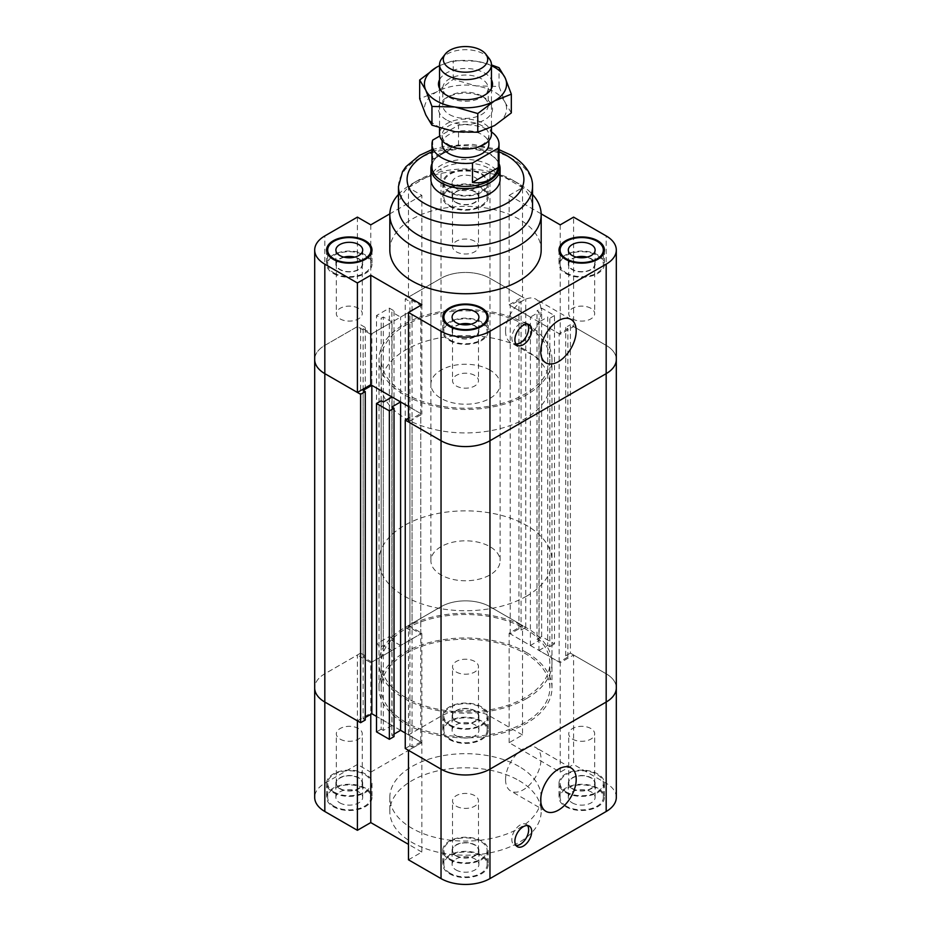 <?xml version="1.0" encoding="UTF-8"?>
<svg xmlns="http://www.w3.org/2000/svg" width="931" height="931" viewBox="0 0 931 931"><rect width="100%" height="100%" fill="white"/><g stroke="black" fill="none" stroke-linecap="round" stroke-linejoin="round"><path stroke-width="0.7" stroke-dasharray="4.66 3.49" d="M525.131 349.812A84.337 48.691 0 0 0 433.229 339.256A84.337 48.691 0 0 0 381.163 384.235A84.337 48.691 0 0 0 465.5 432.927A84.337 48.691 0 0 0 549.837 384.235A84.337 48.691 0 0 0 525.131 349.812M525.131 325.094A84.337 48.691 0 0 0 433.229 314.538A84.337 48.691 0 0 0 381.163 359.517A84.337 48.691 0 0 0 465.5 408.209A84.337 48.691 0 0 0 549.837 359.517A84.337 48.691 0 0 0 525.131 325.094M489.962 370.107A34.598 19.97 0 0 0 452.257 365.778A34.598 19.97 0 0 0 430.902 384.235A34.598 19.97 0 0 0 465.5 404.217A34.598 19.97 0 0 0 500.098 384.235A34.598 19.97 0 0 0 489.962 370.107M421.848 304.833L408.465 297.105L408.465 187.643L421.848 195.359L421.848 304.833L370.771 334.31L357.399 326.595L324.826 345.389A34.598 19.97 0 0 0 314.69 359.517A34.598 19.97 180 0 1 324.826 345.389L360.611 324.733L365.266 327.433L363.137 328.666L371.841 333.694L392.032 322.045L383.316 317.017L381.175 318.251L376.508 315.551L389.356 308.138L389.356 636.536L376.508 643.949L381.175 646.649L381.175 318.251M370.771 224.848L370.771 334.31M421.848 195.359L389.833 213.851M408.465 859.802L421.848 852.074L421.848 742.601L405.253 733.023L420.777 741.984L420.777 413.585L408.465 406.486L421.848 414.202L408.465 421.929M421.848 304.74L421.848 414.202M560.229 224.848L560.229 334.31L573.601 326.595L573.601 217.121M541.167 213.851L509.152 195.359L509.152 304.833L522.535 297.105L489.962 278.299A34.598 19.97 0 0 0 441.038 278.299L408.465 297.105M509.152 195.359L522.535 187.643L522.535 297.105M357.399 217.121L357.399 326.595M509.152 742.694L509.152 633.231L522.535 625.504L522.535 734.966L509.152 742.694L560.229 772.183L573.601 764.456L573.601 654.993L606.174 673.788A34.598 19.97 180 0 1 616.31 687.916A34.598 19.97 -0 0 0 606.174 673.788L570.389 653.131L570.389 324.733L606.174 345.389A34.598 19.97 180 0 1 616.31 359.517A34.598 19.97 0 0 0 606.174 345.389L573.601 326.595M408.465 187.643L441.038 168.837A34.598 19.97 180 0 1 489.962 168.837L522.535 187.643M389.821 250.055A75.679 43.699 180 0 1 436.534 209.684A75.679 43.699 180 0 1 519.021 219.157A75.679 43.699 180 0 1 541.179 250.055M449.44 192.228A22.705 13.104 180 0 1 442.795 182.965A22.705 13.104 180 0 1 465.5 169.849A22.705 13.104 180 0 1 488.205 182.965A22.705 13.104 180 0 1 474.193 195.068A22.705 13.104 180 0 1 449.44 192.228M527.516 324.139A11.894 6.866 120 0 0 526.19 322.906A11.894 6.866 120 0 0 517.019 326.094A11.894 6.866 120 0 0 511.829 338.069A11.894 6.866 120 0 0 514.296 343.516A11.894 6.866 120 0 0 516.018 344.051M505.556 331.087A25.079 14.477 120 0 0 510.758 342.573A25.079 14.477 120 0 0 535.837 328.096A25.079 14.477 120 0 0 535.837 299.13A25.079 14.477 120 0 0 516.507 305.845A25.079 14.477 120 0 0 505.556 331.087M560.229 334.31L509.152 304.833M358.47 308.312A12.976 7.495 0 0 0 344.33 306.695A12.976 7.495 0 0 0 336.324 313.619A12.976 7.495 0 0 0 340.118 318.914A12.976 7.495 0 0 0 354.257 320.532A12.976 7.495 0 0 0 362.264 313.619A12.976 7.495 0 0 0 358.47 308.312M343.807 257.119A13.406 7.739 0 0 0 335.882 264.171A13.406 7.739 0 0 0 339.815 269.653A13.406 7.739 0 0 0 354.42 271.328A13.406 7.739 0 0 0 362.694 264.183A13.406 7.739 0 0 0 354.781 257.119M344.354 257.247A12.976 7.495 0 0 0 336.324 264.171A12.976 7.495 0 0 0 349.288 271.666A12.976 7.495 0 0 0 362.264 264.171A12.976 7.495 0 0 0 358.47 258.876A12.976 7.495 0 0 0 354.222 257.247M590.882 308.312A12.976 7.495 0 0 0 576.743 306.695A12.976 7.495 0 0 0 568.736 313.619A12.976 7.495 0 0 0 572.53 318.914A12.976 7.495 0 0 0 586.67 320.532A12.976 7.495 0 0 0 594.676 313.619A12.976 7.495 0 0 0 590.882 308.312M576.219 257.119A13.406 7.739 0 0 0 568.306 264.171A13.406 7.739 0 0 0 572.228 269.653A13.406 7.739 0 0 0 586.833 271.328A13.406 7.739 0 0 0 595.118 264.183A13.406 7.739 0 0 0 587.193 257.119M576.778 257.247A12.976 7.495 0 0 0 568.736 264.171A12.976 7.495 0 0 0 581.7 271.666A12.976 7.495 0 0 0 594.676 264.171A12.976 7.495 0 0 0 590.882 258.876A12.976 7.495 0 0 0 586.646 257.247M474.67 375.402A12.976 7.495 0 0 0 460.531 373.785A12.976 7.495 0 0 0 452.524 380.709A12.976 7.495 0 0 0 456.33 386.004A12.976 7.495 0 0 0 470.469 387.622A12.976 7.495 0 0 0 478.476 380.709A12.976 7.495 0 0 0 474.67 375.402M460.007 324.209A13.406 7.739 0 0 0 452.094 331.273A13.406 7.739 0 0 0 456.015 336.743A13.406 7.739 0 0 0 470.632 338.419A13.406 7.739 0 0 0 478.906 331.273A13.406 7.739 0 0 0 470.993 324.209M460.566 324.337A12.976 7.495 0 0 0 452.524 331.273A12.976 7.495 0 0 0 465.5 338.756A12.976 7.495 0 0 0 478.476 331.273A12.976 7.495 0 0 0 474.67 325.966A12.976 7.495 0 0 0 470.434 324.337M474.67 241.222A12.976 7.495 0 0 0 460.531 239.604A12.976 7.495 0 0 0 452.524 246.517A12.976 7.495 0 0 0 456.33 251.824A12.976 7.495 0 0 0 470.469 253.441A12.976 7.495 0 0 0 478.476 246.517A12.976 7.495 0 0 0 474.67 241.222M456.015 202.562A13.406 7.739 0 0 0 470.632 204.238A13.406 7.739 0 0 0 478.906 197.081A13.406 7.739 0 0 0 465.5 189.342A13.406 7.739 0 0 0 452.094 197.081A13.406 7.739 0 0 0 456.015 202.562M474.67 191.786A12.976 7.495 0 0 0 460.531 190.168A12.976 7.495 0 0 0 452.524 197.081A12.976 7.495 0 0 0 465.5 204.576A12.976 7.495 0 0 0 478.476 197.081A12.976 7.495 0 0 0 474.67 191.786M456.015 188.434A13.406 7.739 180 0 1 452.094 182.965A13.406 7.739 180 0 1 465.5 175.226A13.406 7.739 180 0 1 478.906 182.965A13.406 7.739 180 0 1 470.632 190.11A13.406 7.739 180 0 1 456.015 188.434M450.208 205.914A21.622 12.487 0 0 0 473.774 208.614A21.622 12.487 0 0 0 487.122 197.081A21.622 12.487 0 0 0 465.5 184.606A21.622 12.487 0 0 0 443.878 197.081A21.622 12.487 0 0 0 450.208 205.914M450.208 191.786A21.622 12.487 0 0 0 473.774 194.498A21.622 12.487 0 0 0 487.122 182.965A21.622 12.487 0 0 0 465.5 170.478A21.622 12.487 0 0 0 443.878 182.965A21.622 12.487 0 0 0 450.208 191.786M449.44 206.356A22.705 13.104 0 0 0 474.193 209.196A22.705 13.104 0 0 0 488.205 197.081A22.705 13.104 0 0 0 465.5 183.977A22.705 13.104 0 0 0 442.795 197.081A22.705 13.104 0 0 0 449.44 206.356M566.42 273.004A21.622 12.487 0 0 0 589.986 275.716A21.622 12.487 0 0 0 603.335 264.171A21.622 12.487 0 0 0 581.712 251.696A21.622 12.487 0 0 0 560.078 264.171A21.622 12.487 0 0 0 566.42 273.004M565.652 273.446A22.705 13.104 0 0 0 590.394 276.286A22.705 13.104 0 0 0 604.417 264.171A22.705 13.104 0 0 0 581.712 251.067A22.705 13.104 0 0 0 559.007 264.171A22.705 13.104 0 0 0 565.652 273.446M450.208 340.094A21.622 12.487 0 0 0 473.774 342.806A21.622 12.487 0 0 0 487.122 331.273A21.622 12.487 0 0 0 465.5 318.786A21.622 12.487 0 0 0 443.878 331.273A21.622 12.487 0 0 0 450.208 340.094M449.44 340.537A22.705 13.104 0 0 0 474.193 343.376A22.705 13.104 0 0 0 488.205 331.273A22.705 13.104 0 0 0 465.5 318.158A22.705 13.104 0 0 0 442.795 331.273A22.705 13.104 0 0 0 449.44 340.537M334.008 273.004A21.622 12.487 0 0 0 357.574 275.716A21.622 12.487 0 0 0 370.922 264.171A21.622 12.487 0 0 0 349.288 251.696A21.622 12.487 0 0 0 327.665 264.171A21.622 12.487 0 0 0 334.008 273.004M333.24 273.446A22.705 13.104 0 0 0 357.981 276.286A22.705 13.104 0 0 0 371.993 264.171A22.705 13.104 0 0 0 349.288 251.067A22.705 13.104 0 0 0 326.583 264.171A22.705 13.104 0 0 0 333.24 273.446M430.902 384.235L430.902 179.427A34.598 19.97 180 0 1 452.257 160.97A34.598 19.97 180 0 1 489.962 165.299A34.598 19.97 180 0 1 500.098 179.427L500.098 560.799A34.598 19.97 180 0 1 489.962 574.916A34.598 19.97 180 0 1 452.257 579.245A34.598 19.97 180 0 1 430.902 560.799A34.598 19.97 180 0 1 465.5 540.818A34.598 19.97 180 0 1 500.098 560.799M398.468 194.451A75.679 43.699 180 0 1 411.979 183.849A75.679 43.699 180 0 1 519.021 183.838A75.679 43.699 180 0 1 519.021 183.849A75.679 43.699 180 0 1 532.532 194.451M398.468 207.683A67.032 38.706 180 0 1 418.1 180.311A67.032 38.706 180 0 1 512.9 180.311L519.021 183.838M519.021 183.849L512.9 180.311A67.032 38.706 180 0 1 532.532 207.683M526.667 652.608A86.49 49.937 -0 0 0 432.403 641.785A86.49 49.937 -0 0 0 379.01 687.916A86.49 49.937 -0 0 0 465.5 737.852A86.49 49.937 -0 0 0 551.99 687.916A86.49 49.937 -0 0 0 526.667 652.608M526.667 324.209A86.49 49.937 180 0 1 551.99 359.517A86.49 49.937 180 0 1 498.597 405.66A86.49 49.937 180 0 1 404.333 394.825A86.49 49.937 180 0 1 379.01 359.517A86.49 49.937 180 0 1 432.403 313.386A86.49 49.937 180 0 1 526.667 324.209M400.598 730.335L376.508 716.428L392.032 725.389L392.032 396.99M536.978 639.236L539.119 640.47L530.402 645.497L510.223 633.848L518.939 628.821L521.081 630.054L525.747 627.354L489.962 606.698A34.598 19.97 -0 0 0 441.038 606.698L405.253 627.354L409.919 630.054L412.061 628.821L420.777 633.848L400.598 645.497L400.598 317.099L420.777 305.449L412.061 300.422L409.919 301.656L405.253 298.956L441.038 278.299A34.598 19.97 180 0 1 489.962 278.299L525.747 298.956L521.081 301.656L518.939 300.422L510.223 305.449L530.402 317.099L539.119 312.071L536.978 310.838L541.644 308.138L554.492 315.551L554.492 643.949L541.644 636.536L536.978 639.236L536.978 310.838M420.777 633.848L420.777 305.449M570.389 653.131L565.734 655.831L567.863 657.065L559.159 662.092L538.968 650.443L538.968 322.045L559.159 333.694L567.863 328.666L565.734 327.433L570.389 324.733M559.159 662.092L559.159 333.694M565.734 655.831L565.734 327.433M567.863 657.065L567.863 328.666M530.402 645.497L530.402 317.099M510.223 633.848L510.223 305.449M518.939 628.821L518.939 300.422M521.081 630.054L521.081 301.656M525.747 627.354L525.747 298.956M405.253 627.354L405.253 298.956M409.919 630.054L409.919 301.656M412.061 628.821L412.061 300.422M381.175 646.649L383.316 645.416L392.032 650.443L392.032 322.045M392.032 650.443L371.841 662.092L371.841 333.694M371.841 662.092L363.137 657.065L363.137 328.666M363.137 657.065L365.266 655.831L365.266 327.433M365.266 655.831L360.611 653.131L360.611 324.733M360.611 653.131L324.826 673.788A34.598 19.97 -0 0 0 314.69 687.916A34.598 19.97 180 0 1 324.826 673.788L357.399 654.993L357.399 764.456L370.771 772.183L370.771 662.709L357.399 654.993M365.266 720.012L363.137 718.767L363.137 390.368M363.137 718.767L365.266 717.533M420.777 741.984L412.061 747.023L412.061 418.624L420.777 413.585M412.061 747.023L409.919 745.789L409.919 417.379L412.061 418.624M409.919 745.789L405.253 748.477M408.465 418.228L409.919 417.379M541.644 636.536L541.644 308.138M539.119 640.47L539.119 312.071M538.968 650.443L547.684 645.416L547.684 317.017L538.968 322.045M547.684 645.416L549.825 646.649L549.825 318.251L547.684 317.017M549.825 646.649L554.492 643.949M554.492 315.551L549.825 318.251M376.508 643.949L376.508 315.551M383.316 645.416L383.316 317.017M400.598 645.497L391.881 640.47L391.881 312.071L400.598 317.099M391.881 640.47L394.022 639.236L394.022 310.838L391.881 312.071M394.022 639.236L389.356 636.536M389.356 308.138L394.022 310.838M394.022 736.607L391.881 735.362L391.881 406.963M391.881 735.362L394.022 734.128M392.032 725.389L383.316 730.428L383.316 402.029M383.316 730.428L381.175 729.182L381.175 400.784M381.175 729.182L376.508 731.882M405.869 697.633A84.337 48.691 180 0 1 381.163 663.198A84.337 48.691 180 0 1 465.5 614.507A84.337 48.691 180 0 1 549.837 663.198A84.337 48.691 180 0 1 497.771 708.177A84.337 48.691 180 0 1 405.869 697.633M405.869 722.351A84.337 48.691 180 0 1 381.163 687.916A84.337 48.691 180 0 1 465.5 639.225A84.337 48.691 180 0 1 549.837 687.916A84.337 48.691 180 0 1 497.771 732.895A84.337 48.691 180 0 1 405.869 722.351M371.841 713.74L370.771 713.123L370.771 714.356M421.848 852.074L408.465 844.347M421.848 742.601L408.465 750.328M357.399 720.85L370.771 713.123M560.229 772.183L560.229 662.709L573.601 654.993M370.771 772.183L421.848 742.694L421.848 633.231L408.465 625.504L441.038 606.698A34.598 19.97 180 0 1 489.962 606.698L522.535 625.504M421.848 742.694L408.465 734.966L408.465 625.504M509.152 633.231L560.229 662.709M370.771 662.709L421.848 633.231M357.399 764.456L324.826 783.262A34.598 19.97 0 0 0 314.69 797.378M522.535 734.966L489.962 716.172A34.598 19.97 0 0 0 441.038 716.172L408.465 734.966M616.31 797.378A34.598 19.97 0 0 0 606.174 783.262L573.601 764.456M519.021 766.481A75.679 43.699 0 0 0 436.534 757.019A75.679 43.699 0 0 0 389.821 797.378A75.679 43.699 0 0 0 465.5 841.077A75.679 43.699 0 0 0 541.179 797.378A75.679 43.699 0 0 0 519.021 766.481M333.24 806.653A22.705 13.104 0 0 0 357.981 809.493A22.705 13.104 0 0 0 371.993 797.39A22.705 13.104 0 0 0 349.3 784.274A22.705 13.104 0 0 0 326.583 797.378A22.705 13.104 0 0 0 333.24 806.653M449.44 873.744A22.705 13.104 0 0 0 474.193 876.583A22.705 13.104 0 0 0 488.205 864.48A22.705 13.104 0 0 0 465.5 851.365A22.705 13.104 0 0 0 442.795 864.48A22.705 13.104 0 0 0 449.44 873.744M565.652 806.653A22.705 13.104 0 0 0 590.394 809.493A22.705 13.104 0 0 0 604.417 797.39A22.705 13.104 0 0 0 581.712 784.274A22.705 13.104 0 0 0 559.007 797.378A22.705 13.104 0 0 0 565.652 806.653M449.44 739.563A22.705 13.104 0 0 0 474.193 742.403A22.705 13.104 0 0 0 488.205 730.288A22.705 13.104 0 0 0 465.5 717.184A22.705 13.104 0 0 0 442.795 730.288A22.705 13.104 0 0 0 449.44 739.563M527.516 825.564A11.894 6.866 120 0 0 526.19 824.342A11.894 6.866 120 0 0 517.019 827.519A11.894 6.866 120 0 0 511.829 839.494A11.894 6.866 120 0 0 514.296 844.941A11.894 6.866 120 0 0 516.018 845.476M505.556 779.55A25.079 14.477 120 0 0 510.758 791.036A25.079 14.477 120 0 0 535.837 776.547A25.079 14.477 120 0 0 535.837 747.581A25.079 14.477 120 0 0 516.507 754.308A25.079 14.477 120 0 0 505.556 779.55M340.118 739.121A12.976 7.495 0 0 0 354.257 740.739A12.976 7.495 0 0 0 362.264 733.826A12.976 7.495 0 0 0 349.288 726.331A12.976 7.495 0 0 0 336.324 733.826A12.976 7.495 0 0 0 340.118 739.121M339.815 788.732A13.406 7.739 0 0 0 354.42 790.407A13.406 7.739 0 0 0 362.694 783.262A13.406 7.739 0 0 0 349.288 775.523A13.406 7.739 0 0 0 335.882 783.262A13.406 7.739 0 0 0 339.815 788.732M358.47 777.967A12.976 7.495 0 0 0 344.33 776.338A12.976 7.495 0 0 0 336.324 783.262A12.976 7.495 0 0 0 340.118 788.557A12.976 7.495 0 0 0 354.257 790.175A12.976 7.495 0 0 0 362.264 783.262A12.976 7.495 0 0 0 358.47 777.967M339.815 802.859A13.406 7.739 0 0 0 354.42 804.535A13.406 7.739 0 0 0 362.694 797.378A13.406 7.739 0 0 0 349.288 789.639A13.406 7.739 0 0 0 335.882 797.378A13.406 7.739 0 0 0 339.815 802.859M572.53 739.121A12.976 7.495 0 0 0 586.67 740.739A12.976 7.495 0 0 0 594.676 733.826A12.976 7.495 0 0 0 581.712 726.331A12.976 7.495 0 0 0 568.736 733.826A12.976 7.495 0 0 0 572.53 739.121M572.228 788.732A13.406 7.739 0 0 0 586.833 790.407A13.406 7.739 0 0 0 595.118 783.262A13.406 7.739 0 0 0 581.712 775.523A13.406 7.739 0 0 0 568.306 783.262A13.406 7.739 0 0 0 572.228 788.732M590.882 777.967A12.976 7.495 0 0 0 576.743 776.338A12.976 7.495 0 0 0 568.736 783.262A12.976 7.495 0 0 0 572.53 788.557A12.976 7.495 0 0 0 586.67 790.175A12.976 7.495 0 0 0 594.676 783.262A12.976 7.495 0 0 0 590.882 777.967M572.228 802.859A13.406 7.739 0 0 0 586.833 804.535A13.406 7.739 0 0 0 595.118 797.378A13.406 7.739 0 0 0 581.712 789.639A13.406 7.739 0 0 0 568.306 797.378A13.406 7.739 0 0 0 572.228 802.859M456.33 806.211A12.976 7.495 0 0 0 470.469 807.829A12.976 7.495 0 0 0 478.476 800.916A12.976 7.495 0 0 0 465.5 793.421A12.976 7.495 0 0 0 452.524 800.916A12.976 7.495 0 0 0 456.33 806.211M456.015 855.822A13.406 7.739 0 0 0 470.632 857.498A13.406 7.739 0 0 0 478.906 850.352A13.406 7.739 0 0 0 465.5 842.613A13.406 7.739 0 0 0 452.094 850.352A13.406 7.739 0 0 0 456.015 855.822M474.67 845.057A12.976 7.495 0 0 0 460.531 843.428A12.976 7.495 0 0 0 452.524 850.352A12.976 7.495 0 0 0 456.33 855.647A12.976 7.495 0 0 0 470.469 857.276A12.976 7.495 0 0 0 478.476 850.352A12.976 7.495 0 0 0 474.67 845.057M456.015 869.95A13.406 7.739 0 0 0 470.632 871.625A13.406 7.739 0 0 0 478.906 864.48A13.406 7.739 0 0 0 465.5 856.729A13.406 7.739 0 0 0 452.094 864.48A13.406 7.739 0 0 0 456.015 869.95M456.33 672.031A12.976 7.495 0 0 0 470.469 673.648A12.976 7.495 0 0 0 478.476 666.736A12.976 7.495 0 0 0 465.5 659.241A12.976 7.495 0 0 0 452.524 666.736A12.976 7.495 0 0 0 456.33 672.031M456.015 721.641A13.406 7.739 0 0 0 470.632 723.317A13.406 7.739 0 0 0 478.906 716.172A13.406 7.739 0 0 0 465.5 708.433A13.406 7.739 0 0 0 452.094 716.172A13.406 7.739 0 0 0 456.015 721.641M474.67 710.877A12.976 7.495 0 0 0 460.531 709.247A12.976 7.495 0 0 0 452.524 716.172A12.976 7.495 0 0 0 456.33 721.467A12.976 7.495 0 0 0 470.469 723.084A12.976 7.495 0 0 0 478.476 716.172A12.976 7.495 0 0 0 474.67 710.877M456.015 735.769A13.406 7.739 0 0 0 470.632 737.445A13.406 7.739 0 0 0 478.906 730.288A13.406 7.739 0 0 0 465.5 722.549A13.406 7.739 0 0 0 452.094 730.288A13.406 7.739 0 0 0 456.015 735.769M450.208 724.993A21.622 12.487 0 0 0 473.774 727.705A21.622 12.487 0 0 0 487.122 716.172A21.622 12.487 0 0 0 465.5 703.685A21.622 12.487 0 0 0 443.878 716.172A21.622 12.487 0 0 0 450.208 724.993M450.208 739.121A21.622 12.487 180 0 1 443.878 730.288A21.622 12.487 180 0 1 465.5 717.813A21.622 12.487 180 0 1 487.122 730.288A21.622 12.487 180 0 1 473.774 741.832A21.622 12.487 180 0 1 450.208 739.121M449.44 725.435A22.705 13.104 0 0 0 474.193 728.275A22.705 13.104 0 0 0 488.205 716.172A22.705 13.104 0 0 0 465.5 703.056A22.705 13.104 0 0 0 442.795 716.172A22.705 13.104 0 0 0 449.44 725.435M566.42 792.083A21.622 12.487 0 0 0 589.986 794.795A21.622 12.487 0 0 0 603.335 783.262A21.622 12.487 0 0 0 581.712 770.775A21.622 12.487 0 0 0 560.078 783.262A21.622 12.487 0 0 0 566.42 792.083M566.42 806.211A21.622 12.487 180 0 1 560.078 797.378A21.622 12.487 180 0 1 581.712 784.903A21.622 12.487 180 0 1 603.335 797.39A21.622 12.487 180 0 1 589.986 808.923A21.622 12.487 180 0 1 566.42 806.211M565.652 792.525A22.705 13.104 0 0 0 590.394 795.365A22.705 13.104 0 0 0 604.417 783.262A22.705 13.104 0 0 0 581.712 770.146A22.705 13.104 0 0 0 559.007 783.262A22.705 13.104 0 0 0 565.652 792.525M450.208 859.173A21.622 12.487 0 0 0 473.774 861.885A21.622 12.487 0 0 0 487.122 850.352A21.622 12.487 0 0 0 465.5 837.865A21.622 12.487 0 0 0 443.878 850.352A21.622 12.487 0 0 0 450.208 859.173M450.208 873.301A21.622 12.487 180 0 1 443.878 864.48A21.622 12.487 180 0 1 465.5 851.993A21.622 12.487 180 0 1 487.122 864.48A21.622 12.487 180 0 1 473.774 876.013A21.622 12.487 180 0 1 450.208 873.301M449.44 859.616A22.705 13.104 0 0 0 474.193 862.467A22.705 13.104 0 0 0 488.205 850.352A22.705 13.104 0 0 0 465.5 837.237A22.705 13.104 0 0 0 442.795 850.352A22.705 13.104 0 0 0 449.44 859.616M334.008 792.083A21.622 12.487 0 0 0 357.562 794.795A21.622 12.487 0 0 0 370.922 783.262A21.622 12.487 0 0 0 349.3 770.775A21.622 12.487 0 0 0 327.665 783.262A21.622 12.487 0 0 0 334.008 792.083M334.008 806.211A21.622 12.487 180 0 1 327.665 797.378A21.622 12.487 180 0 1 349.3 784.903A21.622 12.487 180 0 1 370.922 797.39A21.622 12.487 180 0 1 357.562 808.923A21.622 12.487 180 0 1 334.008 806.211M333.24 792.525A22.705 13.104 0 0 0 357.981 795.365A22.705 13.104 0 0 0 371.993 783.262A22.705 13.104 0 0 0 349.3 770.146A22.705 13.104 0 0 0 326.583 783.262A22.705 13.104 0 0 0 333.24 792.525M519.021 780.609A75.679 43.699 180 0 1 541.179 811.506A75.679 43.699 180 0 1 465.5 855.205A75.679 43.699 180 0 1 389.821 811.506A75.679 43.699 180 0 1 436.534 771.136A75.679 43.699 180 0 1 519.021 780.609M489.182 58.548A25.952 14.977 0 0 0 465.5 49.68A25.952 14.977 0 0 0 441.818 58.548M491.452 134.064A25.952 14.977 0 0 0 475.427 120.227A25.952 14.977 0 0 0 447.148 123.474A25.952 14.977 0 0 0 439.548 134.064M482.014 144.829A23.356 13.488 180 0 1 456.562 147.75A23.356 13.488 180 0 1 442.144 135.286A23.356 13.488 180 0 1 465.5 121.81A23.356 13.488 180 0 1 488.856 135.286A23.356 13.488 180 0 1 482.014 144.829M432.717 140.092L432.717 159.515C436.267 155 444.867 150.031 458.529 144.608L458.529 125.185L439.769 136.019M432.717 159.515L458.529 144.608M458.529 125.185A33.516 19.353 180 0 1 491.452 131.865M431.984 167.068A33.516 19.353 180 0 1 434.905 159.166A33.516 19.353 180 0 1 465.5 147.715A33.516 19.353 180 0 1 496.095 159.166A33.516 19.353 180 0 1 499.016 167.068M442.144 144.119A23.356 13.488 180 0 1 465.5 130.631A23.356 13.488 180 0 1 488.856 144.119M431.984 163.647A34.598 19.97 180 0 1 433.916 160.446A34.598 19.97 180 0 1 465.5 148.623A34.598 19.97 180 0 1 497.084 160.446A34.598 19.97 180 0 1 499.016 163.647M526.667 596.108A86.49 49.937 180 0 1 432.403 606.931A86.49 49.937 180 0 1 379.01 560.799A86.49 49.937 180 0 1 465.5 510.863A86.49 49.937 180 0 1 551.99 560.799A86.49 49.937 180 0 1 526.667 596.108M526.667 698.506A86.49 49.937 180 0 1 432.403 709.341A86.49 49.937 180 0 1 379.01 663.198A86.49 49.937 180 0 1 465.5 613.261A86.49 49.937 180 0 1 551.99 663.198A86.49 49.937 180 0 1 526.667 698.506M449.44 114.548A22.705 13.104 -0 0 0 474.193 117.387A22.705 13.104 -0 0 0 488.205 105.273A22.705 13.104 -0 0 0 481.56 96.009A22.705 13.104 -0 0 0 449.44 96.009A22.705 13.104 -0 0 0 442.795 105.273A22.705 13.104 -0 0 0 449.44 114.548M446.391 119.843A27.034 15.606 180 0 1 446.391 97.767A27.034 15.606 180 0 1 484.609 97.767A27.034 15.606 180 0 1 484.609 119.843A27.034 15.606 180 0 1 446.391 119.843M449.44 97.418A22.705 13.104 -0 0 0 483.41 96.207A22.705 13.104 -0 0 0 488.205 88.154A22.705 13.104 -0 0 0 481.56 78.879A22.705 13.104 -0 0 0 456.807 76.039A22.705 13.104 -0 0 0 442.795 88.142A22.705 13.104 -0 0 0 447.59 96.207A22.705 13.104 -0 0 0 449.44 97.418M425.816 114.944A41.08 23.717 180 0 1 436.453 92.029A41.08 23.717 180 0 1 476.137 85.896A41.08 23.717 180 0 1 505.184 102.666A41.08 23.717 180 0 1 494.547 125.58A41.08 23.717 180 0 1 454.863 131.713A41.08 23.717 180 0 1 425.816 114.944M439.548 79.717A27.034 15.606 180 0 1 484.609 73.049A27.034 15.606 180 0 1 491.452 79.717M491.452 65.694A41.08 23.717 -0 0 0 476.137 61.178L491.452 64.937M439.548 65.636L453.222 60.631L476.137 61.178A41.08 23.717 -0 0 0 439.548 65.694M511.328 112.895L505.184 102.666L499.051 86.443L476.137 85.896L453.222 79.356L436.453 92.029L419.672 98.721M453.222 79.356L453.222 60.631M499.051 86.443L499.051 67.719M606.174 783.262L606.174 235.927M441.038 716.172L441.038 168.837M324.826 783.262L324.826 235.927M489.962 716.172L489.962 168.837M431.984 151.823A58.385 33.702 180 0 1 499.016 151.823M398.468 186.491A67.032 38.706 180 0 1 439.851 150.741A67.032 38.706 180 0 1 512.9 159.12A67.032 38.706 180 0 1 532.532 186.491M381.163 359.517L381.163 384.235M549.837 359.517L549.837 384.235M529.239 324.675L526.19 322.906M517.357 345.273L514.296 343.516M571.006 319.438L535.837 299.13M545.927 362.881L510.758 342.573M335.882 250.055L335.882 264.171M362.694 250.055L362.694 264.171M336.324 264.171L336.324 313.619M362.264 264.171L362.264 313.619M568.306 250.055L568.306 264.171M595.118 250.055L595.118 264.171M568.736 264.171L568.736 313.619M594.676 264.171L594.676 313.619M452.094 317.145L452.094 331.273M478.906 317.145L478.906 331.273M452.524 331.273L452.524 380.709M478.476 331.273L478.476 380.709M452.094 182.965L452.094 197.081M478.906 182.965L478.906 197.081M452.524 197.081L452.524 246.517M478.476 197.081L478.476 246.517M443.878 182.965L443.878 197.081M487.122 182.965L487.122 197.081M442.795 182.965L442.795 197.081M488.205 182.965L488.205 197.081M560.078 254.047L560.078 264.171M603.335 254.047L603.335 264.171M559.007 250.055L559.007 264.171M604.417 250.055L604.417 264.171M443.878 321.137L443.878 331.273M487.122 321.137L487.122 331.273M442.795 317.145L442.795 331.273M488.205 317.145L488.205 331.273M327.665 254.047L327.665 264.171M370.922 254.047L370.922 264.171M326.583 250.055L326.583 264.171M371.993 250.055L371.993 264.171M500.098 384.235L500.098 179.427M418.1 180.311L411.979 183.849M431.984 149.647L445.518 145.992L472.89 144.386L499.016 149.647M379.01 687.916L379.01 359.517M551.99 687.916L551.99 359.517M549.837 687.916L549.837 663.198M381.163 687.916L381.163 663.198M529.239 826.1L526.19 824.342M517.357 846.698L514.296 844.941M571.006 767.889L535.837 747.593M545.927 811.343L510.758 791.036M362.694 797.378L362.694 783.262M335.882 797.378L335.882 783.262M362.264 783.262L362.264 733.826M336.324 783.262L336.324 733.826M595.118 797.378L595.118 783.262M568.306 797.378L568.306 783.262M594.676 783.262L594.676 733.826M568.736 783.262L568.736 733.826M478.906 864.48L478.906 850.352M452.094 864.48L452.094 850.352M478.476 850.352L478.476 800.916M452.524 850.352L452.524 800.916M478.906 730.288L478.906 716.172M452.094 730.288L452.094 716.172M478.476 716.172L478.476 666.736M452.524 716.172L452.524 666.736M487.122 716.172L487.122 730.288M443.878 716.172L443.878 730.288M488.205 716.172L488.205 730.288M442.795 716.172L442.795 730.288M603.335 783.262L603.335 797.378M560.078 783.262L560.078 797.378M604.417 783.262L604.417 797.378M559.007 783.262L559.007 797.378M487.122 850.352L487.122 864.48M443.878 850.352L443.878 864.48M488.205 850.352L488.205 864.48M442.795 850.352L442.795 864.48M370.922 783.262L370.922 797.378M327.665 783.262L327.665 797.378M371.993 783.262L371.993 797.378M326.583 783.262L326.583 797.378M389.821 797.378L389.821 811.506M541.179 797.378L541.179 811.506M439.548 88.457L439.548 127.954M491.452 88.457L491.452 127.256M442.144 135.286L442.144 140.593M488.856 135.286L488.856 140.593M434.905 159.166L433.916 160.446M496.095 159.166L497.084 160.446M430.902 179.427L430.902 560.799M379.01 560.799L379.01 663.198M551.99 560.799L551.99 663.198M449.44 96.009L446.391 97.767M481.56 96.009L484.609 97.767M488.205 88.154L488.205 105.273M442.795 105.273L442.795 88.154M486.82 93.682L483.41 96.207M444.18 93.682L447.59 96.207"/><path stroke-width="1.4" d="M389.833 213.851L370.771 224.848L357.399 217.121L324.826 235.927A34.598 19.97 180 0 0 314.69 250.055L314.69 359.517A34.598 19.97 0 0 0 324.826 373.645L357.399 392.451L357.399 282.977L370.771 275.25L421.848 304.74L408.465 312.467L408.465 421.929L441.038 440.735A34.598 19.97 0 0 0 489.962 440.735L606.174 373.645A34.598 19.97 0 0 0 616.31 359.517A34.598 19.97 180 0 1 606.174 373.645L489.962 440.735A34.598 19.97 180 0 1 441.038 440.735L405.253 420.079L408.465 418.228M370.771 275.25L370.771 384.724L408.465 406.486L400.598 401.936L391.881 406.963L394.022 408.209L389.356 410.897L376.508 403.484L381.175 400.784L383.316 402.029L392.032 396.99L371.841 385.341L363.137 390.368L365.266 391.602L360.611 394.302L324.826 373.645A34.598 19.97 180 0 1 314.69 359.517L314.69 687.916A34.598 19.97 -0 0 0 324.826 702.044L360.611 722.7L360.611 394.302M370.771 384.724L357.399 392.451M405.253 420.079L405.253 748.477L441.038 769.134A34.598 19.97 -0 0 0 489.962 769.134L489.962 331.273L606.174 264.171A34.598 19.97 180 0 0 616.31 250.055A34.598 19.97 180 0 0 606.174 235.927L573.601 217.121L560.229 224.848L541.167 213.851M357.399 282.977L324.826 264.171A34.598 19.97 180 0 1 314.69 250.055M489.962 331.273A34.598 19.97 180 0 1 441.038 331.273L408.465 312.467M532.532 194.451A75.679 43.699 180 0 1 541.179 214.735L541.179 250.055A75.679 43.699 180 0 1 465.5 293.742A75.679 43.699 180 0 1 389.821 250.055L389.821 214.735A75.679 43.699 180 0 1 398.468 194.451M333.24 259.318A22.705 13.104 180 0 1 326.583 250.055A22.705 13.104 180 0 1 349.288 236.94A22.705 13.104 180 0 1 371.993 250.055A22.705 13.104 180 0 1 357.981 262.158A22.705 13.104 180 0 1 333.24 259.318M449.44 326.409A22.705 13.104 180 0 1 442.795 317.145A22.705 13.104 180 0 1 465.5 304.03A22.705 13.104 180 0 1 488.205 317.145A22.705 13.104 180 0 1 474.193 329.26A22.705 13.104 180 0 1 449.44 326.409M565.652 259.318A22.705 13.104 180 0 1 559.007 250.055A22.705 13.104 180 0 1 581.712 236.94A22.705 13.104 180 0 1 604.417 250.055A22.705 13.104 180 0 1 590.394 262.158A22.705 13.104 180 0 1 565.652 259.318M514.89 339.827A11.894 6.866 -60 0 1 520.08 327.863A11.894 6.866 -60 0 1 529.239 324.675A11.894 6.866 -60 0 1 529.25 338.407A11.894 6.866 -60 0 1 517.357 345.273A11.894 6.866 -60 0 1 514.89 339.827M516.018 344.051A11.894 6.866 120 0 0 526.19 336.638A11.894 6.866 120 0 0 527.516 324.139M540.725 351.394A25.079 14.477 -60 0 1 551.676 326.153A25.079 14.477 -60 0 1 571.006 319.438A25.079 14.477 -60 0 1 571.006 348.392A25.079 14.477 -60 0 1 545.927 362.881A25.079 14.477 -60 0 1 540.725 351.394M354.781 257.119A13.406 7.739 0 0 0 343.807 257.119M354.222 257.247A12.976 7.495 0 0 0 344.354 257.247M339.815 255.525A13.406 7.739 180 0 1 335.882 250.055A13.406 7.739 180 0 1 349.3 242.316A13.406 7.739 180 0 1 362.694 250.055A13.406 7.739 180 0 1 354.42 257.2A13.406 7.739 180 0 1 339.815 255.525M587.193 257.119A13.406 7.739 0 0 0 576.219 257.119M586.646 257.247A12.976 7.495 0 0 0 576.778 257.247M572.228 255.525A13.406 7.739 180 0 1 568.306 250.055A13.406 7.739 180 0 1 581.712 242.316A13.406 7.739 180 0 1 595.118 250.055A13.406 7.739 180 0 1 586.833 257.2A13.406 7.739 180 0 1 572.228 255.525M470.993 324.209A13.406 7.739 0 0 0 460.007 324.209M470.434 324.337A12.976 7.495 0 0 0 460.566 324.337M456.015 322.615A13.406 7.739 180 0 1 452.094 317.145A13.406 7.739 180 0 1 465.5 309.406A13.406 7.739 180 0 1 478.906 317.145A13.406 7.739 180 0 1 470.632 324.291A13.406 7.739 180 0 1 456.015 322.615M566.42 258.876A21.622 12.487 0 0 0 589.986 261.588A21.622 12.487 0 0 0 603.335 250.055A21.622 12.487 0 0 0 581.712 237.568A21.622 12.487 0 0 0 560.078 250.055A21.622 12.487 0 0 0 566.42 258.876M450.208 325.966A21.622 12.487 0 0 0 473.774 328.678A21.622 12.487 0 0 0 487.122 317.145A21.622 12.487 0 0 0 465.5 304.658A21.622 12.487 0 0 0 443.878 317.145A21.622 12.487 0 0 0 450.208 325.966M334.008 258.876A21.622 12.487 0 0 0 357.574 261.588A21.622 12.487 0 0 0 370.922 250.055A21.622 12.487 0 0 0 349.288 237.568A21.622 12.487 0 0 0 327.665 250.055A21.622 12.487 0 0 0 334.008 258.876M499.016 163.647A34.598 19.97 180 0 1 500.098 168.604L500.098 179.427A34.598 19.97 180 0 1 478.743 197.884A34.598 19.97 180 0 1 441.038 193.555A34.598 19.97 180 0 1 430.902 179.427L430.902 168.604A34.598 19.97 180 0 1 431.984 163.647M541.179 214.735A75.679 43.699 180 0 1 465.5 258.434A75.679 43.699 180 0 1 389.821 214.735M398.468 186.491A67.032 38.706 180 0 0 465.5 225.197A67.032 38.706 180 0 0 532.532 186.491L532.532 207.683A67.032 38.706 180 0 1 465.5 246.378A67.032 38.706 180 0 1 398.468 207.683L398.468 186.491L402.518 171.688L405.939 166.707L419.672 155.291L431.984 149.647M365.266 717.533L371.841 713.74L371.841 385.341M371.841 713.74L376.508 716.428L371.841 713.74M360.611 722.7L365.266 720.012L365.266 391.602M394.022 734.128L400.598 730.335L400.598 401.936M400.598 730.335L405.253 733.023L400.598 730.335M489.962 878.596L489.962 769.134L606.174 702.044A34.598 19.97 -0 0 0 616.31 687.916A34.598 19.97 180 0 1 606.174 702.044L489.962 769.134A34.598 19.97 180 0 1 441.038 769.134L408.465 750.328L408.465 859.802L441.038 878.596A34.598 19.97 0 0 0 489.962 878.596L606.174 811.506A34.598 19.97 0 0 0 616.31 797.378L616.31 250.055M376.508 403.484L376.508 731.882L389.356 739.295L394.022 736.607L394.022 408.209M389.356 410.897L389.356 739.295M408.465 844.347L370.771 822.585L370.771 714.356M370.771 822.585L357.399 830.312L357.399 720.85L324.826 702.044A34.598 19.97 180 0 1 314.69 687.916L314.69 797.378A34.598 19.97 0 0 0 324.826 811.506L357.399 830.312M514.89 841.263A11.894 6.866 -60 0 1 520.08 829.288A11.894 6.866 -60 0 1 529.239 826.1A11.894 6.866 -60 0 1 529.25 839.832A11.894 6.866 -60 0 1 517.357 846.698A11.894 6.866 -60 0 1 514.89 841.263M516.018 845.476A11.894 6.866 120 0 0 526.19 838.075A11.894 6.866 120 0 0 527.516 825.564M540.725 799.857A25.079 14.477 -60 0 1 551.676 774.615A25.079 14.477 -60 0 1 571.006 767.889A25.079 14.477 -60 0 1 571.006 796.855A25.079 14.477 -60 0 1 545.927 811.343A25.079 14.477 -60 0 1 540.725 799.857M481.199 68.428A22.204 12.825 180 0 1 452.908 69.93A22.204 12.825 180 0 1 445.227 54.138A22.204 12.825 180 0 1 465.5 46.55A22.204 12.825 180 0 1 485.773 54.138A22.204 12.825 180 0 1 481.199 68.428M445.227 54.138L441.818 58.548A25.952 14.977 0 0 0 439.548 64.67A25.952 14.977 0 0 0 455.573 78.507A25.952 14.977 0 0 0 483.852 75.26A25.952 14.977 0 0 0 491.452 64.67A25.952 14.977 0 0 0 489.182 58.548L485.773 54.138M439.548 127.954L439.548 134.064A25.952 14.977 0 0 0 455.573 147.901A25.952 14.977 0 0 0 483.852 144.654A25.952 14.977 0 0 0 491.452 134.064L491.452 127.256M439.769 136.019L432.717 140.092A33.516 19.353 180 0 0 431.984 144.119L431.984 167.068A33.516 19.353 180 0 0 452.675 184.943A33.516 19.353 180 0 0 489.206 180.754A33.516 19.353 180 0 0 499.016 167.068L499.016 144.119A33.516 19.353 180 0 1 498.283 148.145L498.283 167.568C496.863 172.968 493.837 177.03 489.206 179.764C484.492 182.429 478.918 183.326 472.471 182.464L498.283 167.568M472.471 182.464L472.471 163.041L498.283 148.145M491.452 131.865A33.516 19.353 180 0 1 499.016 144.119M472.471 163.041A33.516 19.353 180 0 1 431.984 144.119M488.856 140.593L488.856 144.119A23.356 13.488 180 0 1 482.014 153.65A23.356 13.488 180 0 1 456.562 156.571A23.356 13.488 180 0 1 442.144 144.119L442.144 140.593M500.098 168.604A34.598 19.97 180 0 1 489.962 182.72A34.598 19.97 180 0 1 452.257 187.05A34.598 19.97 180 0 1 430.902 168.604M491.452 79.717A27.034 15.606 180 0 1 486.82 93.682A27.034 15.606 180 0 1 444.157 93.659A27.034 15.606 180 0 1 439.548 79.717M491.452 64.937L499.051 67.719L505.184 77.948A41.08 23.717 -0 0 0 491.452 65.694M511.328 94.171L494.547 100.862A41.08 23.717 -0 0 0 505.184 77.948L511.328 94.171L511.328 112.895L494.547 125.58L477.778 132.26L477.778 113.535L454.863 106.995A41.08 23.717 -0 0 0 494.547 100.862L477.778 113.535M454.863 106.995L431.949 106.448L425.816 90.226A41.08 23.717 -0 0 0 454.863 106.995M425.816 90.226L419.672 79.996L436.453 67.311A41.08 23.717 -0 0 0 425.816 90.226M439.548 65.694A41.08 23.717 -0 0 0 436.453 67.311L439.548 65.636M419.672 79.996L419.672 98.721L425.816 114.944L431.949 125.173L454.863 131.713L477.778 132.26M431.949 125.173L431.949 106.448M324.826 811.506L324.826 264.171M441.038 878.596L441.038 331.273M606.174 264.171L606.174 811.506M499.016 151.823A58.385 33.702 180 0 1 506.778 155.593A58.385 33.702 180 0 1 504.323 204.611A58.385 33.702 180 0 1 419.718 200.351A58.385 33.702 180 0 1 431.984 151.823M560.078 250.055L560.078 254.047M603.335 250.055L603.335 254.047M443.878 317.145L443.878 321.137M487.122 317.145L487.122 321.137M327.665 250.055L327.665 254.047M370.922 250.055L370.922 254.047M532.532 186.491C532.963 177.425 527.388 164.799 511.107 155.163L499.016 149.647M439.548 64.67L439.548 88.457M491.452 64.67L491.452 88.457"/></g></svg>
